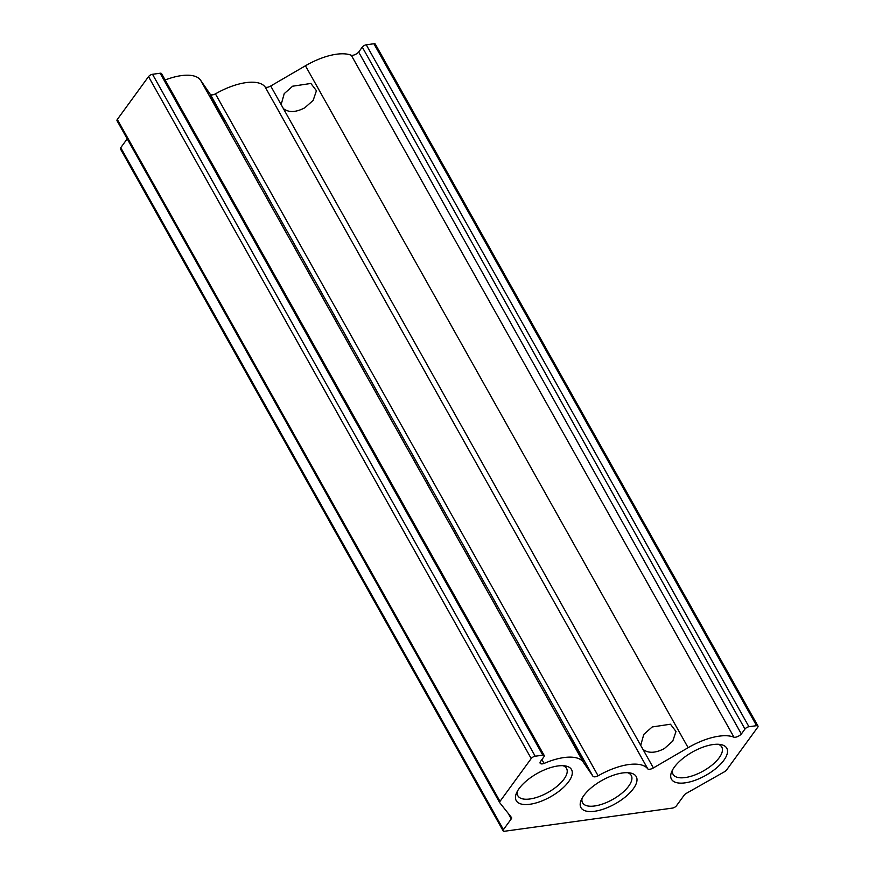 <?xml version="1.0" encoding="UTF-8"?>
<svg xmlns="http://www.w3.org/2000/svg" width="875" height="875" viewBox="0 0 875 875"><rect width="100%" height="100%" fill="white"/><g stroke="black" fill="none" stroke-linecap="round" stroke-linejoin="round"><path stroke-width="1.31" d="M647.839 768.95L265.158 87.019A5.217 2.209 150.7 0 0 270.703 86.013L281.148 104.606L284.211 93.647L292.622 86.209L310.887 83.464L316.433 90.716L313.162 100.384L304.752 107.822C295.816 112.47 288.684 112.722 283.369 108.577L640.719 745.369L643.781 734.409L652.203 726.961L670.469 724.216L676.003 731.478L672.744 741.147L664.333 748.584C655.386 753.222 648.255 753.473 642.95 749.339L653.384 767.933A5.217 2.209 -29.3 0 1 647.839 768.95A45.62 19.348 150.7 0 0 598.117 775.808A5.217 2.209 -29.3 0 1 592.966 776.267L583.286 762.158A45.62 19.348 150.7 0 0 544.097 763.438A5.283 2.242 -29.3 0 1 540.17 763.252A5.283 2.242 -29.3 0 1 540.334 761.731L543.944 756.787A3.259 1.378 -29.3 0 0 544.239 755.541A3.259 1.378 -29.3 0 0 542.828 755.169L160.147 73.237L152.512 74.288A3.259 1.378 150.7 0 0 148.531 76.606L117.316 119.448A3.259 1.378 150.7 0 0 117.02 120.695A3.259 1.378 150.7 0 0 117.064 120.772L499.658 802.539M592.966 776.267L210.295 94.347L200.605 80.227A45.62 19.348 150.7 0 0 165.134 79.986M582.531 757.673C584.959 762.212 585.091 762.923 582.903 759.817L572.173 742.219C568.684 735.711 568.225 734.377 570.773 738.194L580.3 753.703M584.478 761.764L582.903 759.817M222.961 116.911C225.389 121.45 225.509 122.172 223.322 119.055L212.603 101.456C209.114 94.959 208.644 93.614 211.192 97.442L220.73 112.941M224.897 121.002L223.322 119.055M583.844 795.528A31.697 13.442 -29.3 0 1 629.934 772.92A31.697 13.442 -29.3 0 1 633.347 788.703A31.697 13.442 -29.3 0 1 597.953 810.655A31.697 13.442 -29.3 0 1 581.087 800.33A31.697 13.442 -29.3 0 1 583.844 795.528M582.105 798.219A27.912 11.845 150.7 0 0 582.575 802.78A27.912 11.845 150.7 0 0 603.433 803.72A27.912 11.845 150.7 0 0 628.709 786.122A27.912 11.845 150.7 0 0 631.258 775.469A27.912 11.845 150.7 0 0 627.605 772.691M519.137 788.528A31.697 13.442 -29.3 0 1 565.228 765.909A31.697 13.442 -29.3 0 1 568.641 781.692A31.697 13.442 -29.3 0 1 533.258 803.655A31.697 13.442 -29.3 0 1 516.381 793.319A31.697 13.442 -29.3 0 1 519.137 788.528M517.398 791.219A27.912 11.845 150.7 0 0 517.869 795.78A27.912 11.845 150.7 0 0 538.727 796.72A27.912 11.845 150.7 0 0 564.014 779.111A27.912 11.845 150.7 0 0 566.552 768.458A27.912 11.845 150.7 0 0 562.909 765.68M674.362 767.113A31.697 13.442 -29.3 0 1 720.453 744.494A31.697 13.442 -29.3 0 1 723.866 760.277A31.697 13.442 -29.3 0 1 688.483 782.239A31.697 13.442 -29.3 0 1 671.606 771.914A31.697 13.442 -29.3 0 1 674.362 767.113M672.623 769.803A27.912 11.845 150.7 0 0 673.094 774.364A27.912 11.845 150.7 0 0 693.952 775.305A27.912 11.845 150.7 0 0 719.228 757.695A27.912 11.845 150.7 0 0 721.777 747.042A27.912 11.845 150.7 0 0 718.123 744.264M741.355 733.994A5.283 2.242 -29.3 0 1 733.994 737.242L351.312 55.311A5.283 2.242 150.7 0 0 358.673 52.073L741.355 733.994L744.964 729.05A3.259 1.378 -29.3 0 1 748.945 726.731L756.58 725.681A3.259 1.378 -29.3 0 1 757.98 726.053A3.259 1.378 -29.3 0 1 757.684 727.3L726.469 770.131A3.259 1.378 -29.3 0 1 724.62 771.673L686.153 793.461A3.259 1.378 -29.3 0 0 684.305 795.003L676.462 805.766A3.259 1.378 -29.3 0 1 672.481 808.084L504.536 831.25A3.259 1.378 -29.3 0 1 503.136 830.878A3.259 1.378 -29.3 0 1 503.431 829.631L120.75 147.7A3.259 1.378 150.7 0 0 120.455 148.947L503.136 830.878M127.203 138.852L120.75 147.7M544.239 755.541L161.558 73.609A3.259 1.378 150.7 0 0 160.147 73.237M210.295 94.347A5.217 2.209 150.7 0 0 215.436 93.877L598.117 775.808M265.158 87.019A45.62 19.348 150.7 0 0 215.436 93.877M351.312 55.311A45.62 19.348 150.7 0 0 305.441 65.767L270.703 86.013M757.98 726.053L375.309 44.122A3.259 1.378 150.7 0 0 373.898 43.75L366.264 44.8A3.259 1.378 150.7 0 0 362.283 47.119L358.673 52.073M733.994 737.242A45.62 19.348 150.7 0 0 688.122 747.688L653.384 767.933M503.431 829.631L511.273 818.869A3.259 1.378 -29.3 0 0 511.569 817.633A3.259 1.378 -29.3 0 0 511.514 817.545L499.745 802.703A3.259 1.378 -29.3 0 1 499.691 802.616A3.259 1.378 -29.3 0 1 499.997 801.38L531.212 758.538A3.259 1.378 -29.3 0 1 535.194 756.219L542.828 755.169M640.719 745.369L642.95 749.339M569.198 736.258L570.773 738.194M281.148 104.606L283.369 108.577M209.617 95.495L211.192 97.442M541.92 759.555L544.097 763.438M511.273 818.869L508.134 813.28M117.316 119.448L499.997 801.38M531.212 758.538L148.531 76.606M583.286 762.158L200.605 80.227M688.122 747.688L305.441 65.767M535.194 756.219L152.512 74.288M373.898 43.75L756.58 725.681M744.964 729.05L362.283 47.119M366.264 44.8L748.945 726.731M117.02 120.695L499.691 802.616"/></g></svg>
